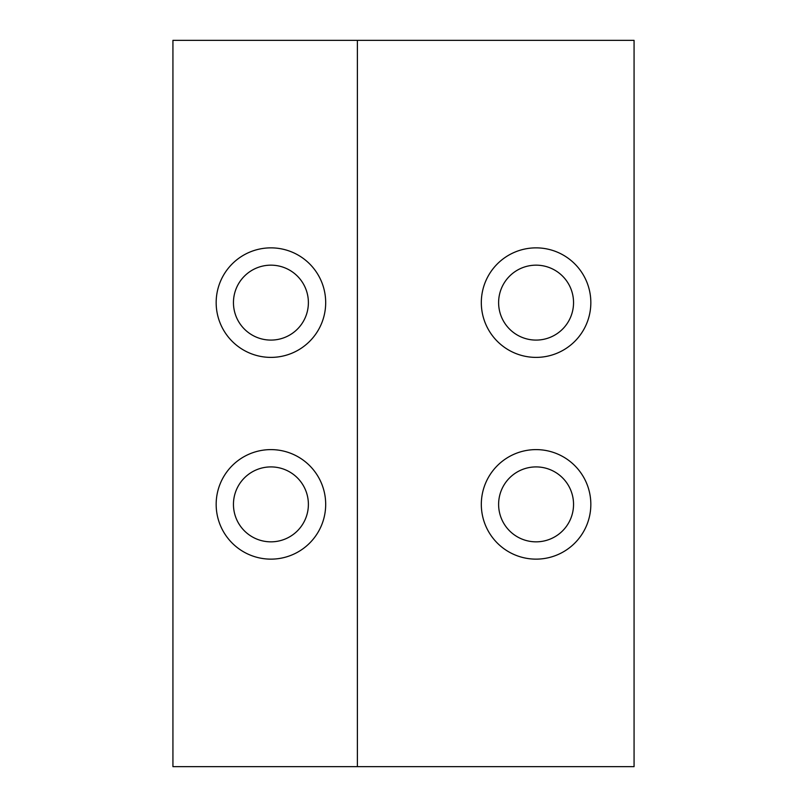 <?xml version="1.0" encoding="UTF-8"?>
<svg xmlns="http://www.w3.org/2000/svg" width="807" height="807" viewBox="0 0 807 807"><rect width="100%" height="100%" fill="white"/><g stroke="black" fill="none" stroke-linecap="round" stroke-linejoin="round"><path stroke-width="1.21" d="M536.08 449.61A54.765 54.765 0 0 0 481.315 504.375A54.765 54.765 0 0 0 536.08 559.14A54.765 54.765 0 0 0 590.835 504.375A54.765 54.765 0 0 0 536.08 449.61M536.08 466.91A37.465 37.465 0 0 0 498.615 504.375A37.465 37.465 0 0 0 536.08 541.84A37.465 37.465 0 0 0 573.545 504.375A37.465 37.465 0 0 0 536.08 466.91M536.08 247.86A54.765 54.765 0 0 0 481.315 302.625A54.765 54.765 0 0 0 536.08 357.39A54.765 54.765 0 0 0 590.835 302.625A54.765 54.765 0 0 0 536.08 247.86M536.08 265.16A37.465 37.465 0 0 0 498.615 302.625A37.465 37.465 0 0 0 536.08 340.09A37.465 37.465 0 0 0 573.545 302.625A37.465 37.465 0 0 0 536.08 265.16M270.92 247.86A54.765 54.765 0 0 0 216.165 302.625A54.765 54.765 0 0 0 270.92 357.39A54.765 54.765 0 0 0 325.685 302.625A54.765 54.765 0 0 0 270.92 247.86M270.92 265.16A37.465 37.465 0 0 0 233.455 302.625A37.465 37.465 0 0 0 270.92 340.09A37.465 37.465 0 0 0 308.385 302.625A37.465 37.465 0 0 0 270.92 265.16M270.92 449.61A54.765 54.765 0 0 0 216.165 504.375A54.765 54.765 0 0 0 270.92 559.14A54.765 54.765 0 0 0 325.685 504.375A54.765 54.765 0 0 0 270.92 449.61M270.92 466.91A37.465 37.465 0 0 0 233.455 504.375A37.465 37.465 0 0 0 270.92 541.84A37.465 37.465 0 0 0 308.385 504.375A37.465 37.465 0 0 0 270.92 466.91M357.39 40.35L172.93 40.35L172.93 766.65L357.39 766.65L357.39 40.35L634.07 40.35L634.07 766.65L357.39 766.65"/></g></svg>
